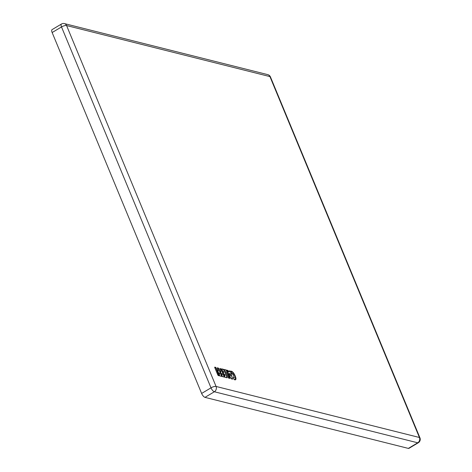 <?xml version="1.0" encoding="UTF-8"?>
<svg xmlns="http://www.w3.org/2000/svg" width="472" height="472" viewBox="0 0 472 472"><rect width="100%" height="100%" fill="white"/><g stroke="black" fill="none" stroke-linecap="round" stroke-linejoin="round"><path stroke-width="0.71" d="M230.655 375.635L230.059 373.824L229.652 373.718L230.619 375.83L230.059 373.824M230.837 371.6L230.826 371.234L231.422 371.187C232.902 371.836 234.171 373.44 235.233 375.995C236.307 378.662 236.195 379.954 234.885 379.86L234.773 379.824M233.351 377.7L233.964 379.158L233.351 377.7L233.9 377.594L233.823 375.694L231.988 373.322M52.144 32.538L61.513 26.939A3.941 1.304 157.5 0 1 66.576 25.553A3.941 3.398 104.1 0 0 64.41 23.6A3.941 3.941 0 0 0 61.431 24.043L52.056 29.642A3.941 1.51 59.1 0 0 52.144 32.538L201.632 393.442A3.941 1.51 59.1 0 0 204.995 397.365L408.351 448.4A3.941 1.51 59.1 0 0 408.953 448.347L418.322 442.742A3.941 3.941 0 0 0 419.944 437.851A3.941 1.304 157.5 0 0 419.425 437.491L216.07 386.456L66.576 25.553L269.937 76.594L419.425 437.491A3.941 3.398 104.1 0 1 417.726 442.795A3.941 1.51 59.1 0 0 418.322 442.742M231.605 373.376L231.953 373.317M229.652 373.718L230.554 375.612M229.882 373.6L229.404 373.812L230.442 375.37M230.07 373.842L229.657 373.535M229.439 373.47L229.404 373.812M229.168 371.033L230.519 371.611L232.436 379.081M232.454 378.927L230.649 371.6L232.619 379.163L230.955 378.444L226.879 370.644L226.902 370.178L228.631 371.853L229.303 371.836M230.383 371.629L230.112 371.269M227.764 370.685L226.778 370.337M227.994 370.933L227.846 370.42L226.902 370.178M227.846 370.42L228.631 371.853M228.242 371.429L229.321 371.718M228.713 371.588L229.18 371.989M229.215 370.903L230.194 371.01L229.215 370.903M230.649 371.6L230.194 371.01M232.619 379.163L231.239 378.792M228.236 370.839L228.483 371.334M229.333 371.594L229.18 371.104M217.852 375.075L218.276 375.564L219.197 375.795L219.262 375.429L216.123 367.859L214.784 367.139L214.719 367.511L218.176 375.517M217.297 367.912L218.229 371.11L217.68 370.968L218.353 370.62L217.273 367.936M219.651 374.101L219.002 373.83L218.937 374.202L219.881 375.954L221.805 376.432L221.869 376.066L218.737 368.502L217.391 367.776M219.456 373.281L219.663 373.789M218.636 372.815L219.456 373.269L218.642 372.827M218.318 370.844L217.769 370.709L217.704 371.075L218.223 372.337M219.952 368.821L220.99 371.305L220.855 371.783L220.3 371.647L220.979 371.299L220.017 368.455L221.232 369.21L219.893 368.608M222.241 374.662L221.539 374.768L222.241 374.662L221.628 374.508L221.563 374.874L222.507 376.627L224.43 377.11L224.489 376.739L221.356 369.175L220.017 368.455M222.082 373.96L222.288 374.461M221.262 373.488L222.082 373.942L221.268 373.499M220.937 371.517L220.389 371.381L220.324 371.747L220.849 373.01M225.02 375.146L224.884 375.612L224.147 375.423L224.967 375.346L224.235 375.157L224.17 375.529L225.114 377.281L227.156 377.795L227.221 377.423L224.088 369.859L223.669 369.369L221.622 368.856L221.557 369.222L222.082 370.485L223.179 371.11L223.734 372.048M223.74 372.036L223.238 371.157L222.448 370.927L223.238 371.157M224.967 375.346L224.566 374.367L223.946 374.213L224.566 374.367M223.687 372.249L223.067 372.089L223.002 372.461L223.527 373.724L224.82 374.662M226.672 370.508L226.247 370.018L224.347 369.541L224.283 369.906L224.808 371.169L226.07 372.101L228.82 378.208L229.74 378.444L229.805 378.072L226.672 370.508L224.224 369.694M231.351 372.945L230.826 371.57L231.87 373.446M233.953 379.146L234.2 379.577M267.772 74.635A3.941 3.398 104.1 0 1 269.937 76.594A3.941 1.304 -22.5 0 1 270.45 76.948A3.941 3.941 0 0 0 267.772 74.635L64.41 23.6M408.351 448.4L417.726 442.795L214.365 391.76A3.941 3.398 -75.9 0 0 216.07 386.456A3.941 1.304 -22.5 0 0 211.008 387.837L61.513 26.939A3.941 1.51 59.1 0 1 61.431 24.043M204.995 397.365L214.365 391.76A3.941 1.51 59.1 0 1 211.008 387.837L201.632 393.442M221.628 374.508L222.507 376.627M220.389 371.381L220.861 373.022M223.604 372.514L222.979 372.355L223.651 372.137M227.156 377.795L223.958 369.895L221.504 369.01M223.669 369.369L221.622 368.856M223.834 369.93L223.58 369.635M227.221 377.423L224.088 369.859M225.02 377.234L227.109 377.748M229.74 378.444L226.247 370.018M226.418 370.573L229.805 378.072M228.814 378.196L229.693 378.391L228.82 378.208M225.221 371.647L225.817 371.806M226.165 370.284L224.347 369.541M219.533 374.249L218.884 373.989M221.622 376.349L218.483 368.567L217.303 368.042L218.312 368.007M224.241 377.028L221.102 369.246M219.008 375.712L215.875 367.93L214.666 367.293M234.661 379.783C235.911 379.871 236.018 378.632 234.979 376.066C233.97 373.618 232.755 372.078 231.339 371.452L230.767 371.493M234.206 377.6L233.327 377.6M231.705 373.423L232.065 373.358M231.363 372.957L231.74 373.411M234.879 379.842L235.445 379.753L235.109 376.031C234.077 373.541 232.838 371.971 231.38 371.322L230.778 371.381M234.236 377.423L233.811 377.86M233.9 377.594L233.54 377.399M222.501 376.615L224.312 377.069L224.489 376.739M219.002 373.83L219.586 373.871M218.276 375.564L219.144 375.747L218.27 375.553M214.73 367.535L217.869 375.081M214.784 367.139L215.704 367.369M216.123 367.859L215.621 367.635M219.197 375.795L219.262 375.429M219.008 375.494L215.875 367.93M218.737 368.502L218.229 368.272M221.805 376.432L221.869 376.066M221.616 376.131L218.483 368.567M219.462 375.458L219.881 375.954M219.474 375.47L218.902 373.971M218.548 372.78L219.197 372.963M217.716 371.098L218.235 372.343M221.356 369.175L224.241 376.809M224.43 377.11L222.412 376.579M221.173 373.452L221.816 373.641M222.406 370.927L222.094 370.508M222.082 370.485L221.557 369.222M224.182 375.553L225.061 377.228L227.103 377.742M224.831 374.668L225.008 375.122M223.852 374.166L223.002 372.461M228.725 378.161L228.407 377.742M228.395 377.718L226.07 372.101M224.283 369.906L224.814 371.193M230.826 371.234L230.837 371.582M233.964 379.158L235.422 379.771M232.566 379.116L230.961 378.444L226.796 370.319M229.339 371.564L229.156 370.909M270.45 76.948L419.944 437.851M219.456 373.269L219.669 373.771M222.082 373.942L222.294 374.449M224.82 371.175L226.082 372.113M234.1 377.712L233.835 375.7C233.062 374.007 232.489 373.222 232.13 373.346L231.781 373.376"/></g></svg>
